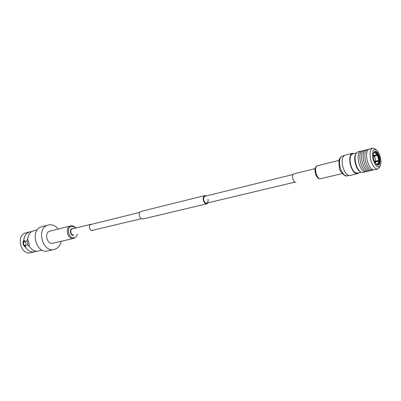 <?xml version="1.0" encoding="UTF-8"?>
<svg xmlns="http://www.w3.org/2000/svg" width="401" height="401" viewBox="0 0 401 401"><rect width="100%" height="100%" fill="white"/><g stroke="black" fill="none" stroke-linecap="round" stroke-linejoin="round"><path stroke-width="0.6" d="M207.989 199.192C208.365 201.292 207.939 202.6 206.721 203.122C205.387 203.232 204.405 202.254 203.768 200.184C203.397 198.089 203.813 196.781 205.026 196.254L293.086 174.48M208.089 202.796L206.881 203.798L142.946 218.966C141.312 219.126 140.139 218.069 139.428 215.803C139.037 213.492 139.588 212.029 141.082 211.412L204.856 195.583L206.415 195.914M206.881 203.798C205.287 203.929 204.109 202.756 203.352 200.284C202.906 197.778 203.407 196.209 204.856 195.583M366.534 171.433L365.742 171.818C362.87 171.874 360.529 168.786 358.72 162.55C357.486 156.275 358.133 152.49 360.659 151.192L361.587 151.157M365.742 171.818L362.775 172.505L360.715 172.059C358.539 170.54 356.88 167.608 355.737 163.272C354.785 158.981 354.905 155.663 356.098 153.327L357.707 151.944L360.659 151.192M360.108 171.698L359.968 171.618C357.928 170.189 356.369 167.443 355.301 163.382C354.409 159.357 354.524 156.25 355.642 154.054L355.792 153.819M361.03 172.24L357.256 173.112C354.529 173.182 352.319 170.315 350.629 164.515C349.492 158.681 350.123 155.152 352.524 153.929L356.329 152.966M369.882 170.666L367.466 171.417C364.599 171.473 362.258 168.375 360.444 162.129C359.211 155.844 359.852 152.054 362.369 150.756L364.915 150.305M369.11 171.037C366.253 171.092 363.913 167.989 362.098 161.728C360.86 155.433 361.496 151.638 364.008 150.34M373.246 169.869L370.79 170.651C367.938 170.701 365.602 167.588 363.787 161.322C362.544 155.012 363.176 151.212 365.677 149.919L368.268 149.473M372.449 170.265C369.602 170.315 367.271 167.197 365.451 160.916C364.203 154.596 364.83 150.791 367.326 149.498M380.173 165.824L379.436 167.307L377.652 169.062L374.188 169.864C371.351 169.909 369.02 166.781 367.201 160.49C365.953 154.159 366.569 150.35 369.06 149.057L372.504 148.18L374.895 148.871L376.333 149.924M377.652 169.062C374.83 169.102 372.504 165.964 370.679 159.648C369.421 153.292 370.033 149.473 372.504 148.18M372.99 159.092C371.817 151.613 372.985 148.596 376.499 150.044C378.193 151.473 379.486 153.914 380.384 157.367C381.156 160.781 381.135 163.508 380.318 165.538C377.852 168.51 375.411 166.365 372.99 159.092M379.662 157.538C377.757 151.753 375.802 150.024 373.797 152.35C373.136 153.964 373.11 156.154 373.737 158.921C374.464 161.713 375.506 163.678 376.87 164.806C379.687 165.899 380.619 163.478 379.662 157.538M376.724 164.696L377.932 164.941C379.516 164.119 379.902 161.698 379.1 157.673C377.953 153.668 376.474 151.678 374.669 151.708L373.742 152.475M373.301 156.074L377.672 154.997L378.639 157.783L379.05 160.696L374.694 161.743M374.203 152.019L374.549 151.934C375.481 151.929 376.409 152.731 377.331 154.335L377.171 154.711L374.704 152.586L373.842 153.057M373.316 154.4L374.053 155.478L377.171 154.711M373.286 155.668L374.053 155.478M374.559 161.433L378.739 160.43L377.511 155.377L373.326 156.405M374.394 156.144L375.251 158.601L375.617 161.177M376.554 164.139L377.511 164.159L378.739 161.172L374.86 162.099M375.612 161.919L375.461 163.177M374.008 152.881L373.361 153.999M375.682 163.513L376.785 164.215M374.359 152.661L374.198 152.009M374.704 152.586L374.549 151.934M377.511 155.377L377.672 154.997M378.739 160.43L379.05 160.696M378.739 161.172L379.055 161.443C378.965 163.282 378.504 164.405 377.672 164.816L377.326 164.896M377.511 164.159L377.672 164.816M377.166 164.245L377.186 164.906M358.805 172.756L357.401 173.748C354.494 173.818 352.143 170.761 350.344 164.585C349.126 158.36 349.802 154.601 352.364 153.302L354.113 153.528M293.903 173.884L293.868 173.894C291.076 174.39 293.231 183.157 295.928 182.275M36.321 251.206L34.621 251.853C31.027 252.475 28.01 250.951 25.579 247.277C22.882 245.357 22.301 242.921 23.834 239.968C24.336 235.673 26.286 232.966 29.689 231.853L31.584 231.628M58.25 229.021C55.453 225.653 52.245 224.284 48.611 224.911L41.894 226.67C29.639 229.267 35.819 254.339 47.859 250.866L54.461 249.392C58.01 248.304 60.265 245.607 61.223 241.297M48.245 224.996C35.975 227.593 42.22 252.926 54.27 249.437M33.534 230.861L31.158 231.893L29.408 233.557L27.408 239.081C28.712 241.342 29.298 243.793 29.163 246.43L32.847 250.144L34.742 250.946L37.463 251.171L42.2 250.144M24.24 241.512L24.255 241.512C26.225 242.525 26.556 243.918 25.243 245.698L25.238 245.698C23.263 244.695 22.932 243.302 24.24 241.512M27.138 245.242L27.634 244.73C28.085 243.407 27.814 242.264 26.812 241.292L26.14 241.066M26.19 232.765L25.92 232.836C15.589 235.016 20.672 255.643 30.817 252.71L34.621 251.853M25.032 241.327L23.834 239.968L23.433 242.535M24.055 245.151L25.579 247.277L26.035 245.507M27.634 244.73L29.163 246.43M27.408 239.081L26.812 241.292M93.318 230.129L92.611 230.485C89.684 231.357 88.085 224.846 91.072 224.249L91.889 224.234M52.987 243.217L52.962 243.222C46.952 244.996 43.839 232.369 49.975 231.111L50.085 231.081M357.401 173.748L349.827 175.498C346.89 175.578 344.529 172.555 342.74 166.43C341.537 160.255 342.233 156.52 344.83 155.217L352.364 153.302M349.827 175.498L346.459 175.894C343.752 175.463 341.622 172.52 340.073 167.077C338.975 161.618 339.502 158.064 341.657 156.42L341.742 156.38M317.522 165.748L317.462 165.763C313.382 166.475 316.72 180.004 320.645 178.676L342.228 173.598M315.933 167.242C313.747 169.197 315.732 177.332 318.569 178.069M74.07 237.527C68.691 239.146 65.894 227.442 71.428 226.475C72.917 226.194 74.275 226.735 75.498 228.104M73.719 235.237C70.531 236.184 68.877 229.262 72.15 228.675L73.132 228.69M73.844 234.946C70.922 235.818 69.363 229.482 72.355 228.886L72.391 228.876M77.263 234.134C76.786 236.405 75.599 237.828 73.694 238.394L73.669 238.4C67.649 240.189 64.436 227.156 70.586 225.903L49.975 231.111M90.37 224.61L139.829 212.38M91.794 230.495L141.358 218.69M205.317 203.457L294.941 182.114M355.642 154.054L356.098 153.327M359.968 171.618L360.715 172.059M346.459 175.894C345.672 176.936 339.321 171.944 339.246 167.282L338.9 160.901C338.599 159.588 341.221 156.265 341.657 156.42L344.83 155.217M320.645 178.676C315.868 180.229 312.519 166.651 317.462 165.763L339.005 160.375M293.868 173.894L315.151 168.62M37.298 229.878L33.263 230.926M24.255 241.512L26.155 241.066M29.689 231.853L25.92 232.836M29.103 233.978L28.927 234.249M75.784 228.034C75.734 227.743 73.568 225.337 70.711 225.873M73.694 238.394L52.962 243.222M91.072 224.249L72.355 228.886"/></g></svg>
